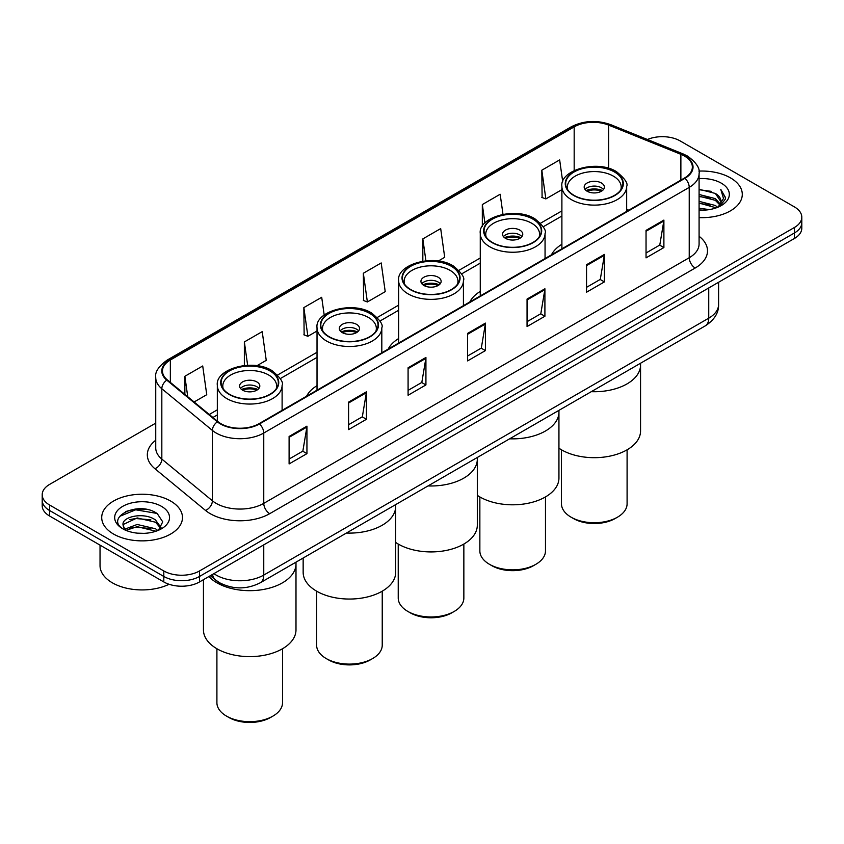 <?xml version="1.0" encoding="UTF-8"?>
<svg xmlns="http://www.w3.org/2000/svg" width="844" height="844" viewBox="0 0 844 844"><rect width="100%" height="100%" fill="white"/><g stroke="black" fill="none" stroke-linecap="round" stroke-linejoin="round"><path stroke-width="1.27" d="M317.027 385.655A44.595 25.742 0 0 0 306.583 396.205M398.653 338.539A44.595 25.742 0 0 0 388.198 349.089M480.268 291.412A44.595 25.742 0 0 0 469.823 301.962M561.893 244.285A44.595 25.742 0 0 0 551.448 254.846M223.734 584.797A25.236 14.57 180 0 1 216.623 580.862L210.346 575.692M145.463 509.217A33.654 19.433 0 0 0 125.767 511.559M155.739 423.129L49.596 484.414A25.236 14.57 0 0 0 42.2 494.711L42.2 505.704A25.236 14.57 0 0 0 49.596 516.011L163.81 581.949A25.236 14.57 0 0 0 199.511 581.949L794.404 238.493A25.236 14.57 0 0 0 801.8 228.186L801.8 222.689A25.236 14.57 0 0 1 794.404 232.997A25.236 14.57 0 0 0 801.8 222.689L801.8 217.193A25.236 14.57 0 0 0 794.404 206.896L680.19 140.948A25.236 14.57 0 0 0 647.422 139.492M42.2 494.711A25.236 14.57 0 0 0 49.596 505.018L163.81 570.966A25.236 14.57 0 0 0 199.511 570.966L199.511 576.452L794.404 232.997L199.511 576.452A25.236 14.57 0 0 1 163.81 576.452A25.236 14.57 0 0 0 199.511 576.452L199.511 581.949M49.596 505.018L49.596 510.514L163.81 576.452L49.596 510.514A25.236 14.57 0 0 1 42.2 500.207A25.236 14.57 0 0 0 49.596 510.514L49.596 516.011M730.461 177.873A40.385 23.316 0 0 0 698.895 171.1A40.385 23.316 0 0 1 730.461 177.873A40.385 23.316 0 0 1 742.287 194.352A40.385 23.316 0 0 0 730.461 177.873M170.657 501.062A40.385 23.316 0 0 0 126.642 496.008A40.385 23.316 0 0 0 101.713 517.551A40.385 23.316 0 0 0 113.539 534.041A40.385 23.316 0 0 0 157.554 539.094A40.385 23.316 0 0 0 182.483 517.551A40.385 23.316 0 0 0 170.657 501.062A40.385 23.316 0 0 0 126.642 496.008A40.385 23.316 0 0 0 101.713 517.551A40.385 23.316 0 0 0 113.539 534.041A40.385 23.316 0 0 0 157.554 539.094A40.385 23.316 0 0 0 182.483 517.551A40.385 23.316 0 0 0 170.657 501.062M684.473 156.056A26.924 15.54 180 0 1 692.354 167.049A26.924 15.54 180 0 1 684.473 178.042L259.002 423.688A26.924 15.54 180 0 1 217.91 421.61L167.344 379.916A26.924 15.54 180 0 1 162.47 371.001A26.924 15.54 180 0 1 170.351 360.008L574.173 126.864A26.924 15.54 180 0 1 608.661 125.123L680.876 154.315A26.924 15.54 180 0 1 684.473 156.056M684.948 155.781A27.599 15.93 0 0 0 681.266 153.998L609.041 124.806A27.599 15.93 0 0 0 573.698 126.589L169.876 359.734A27.599 15.93 0 0 0 166.785 380.138L217.351 421.831A27.599 15.93 0 0 0 259.477 423.962L684.948 178.316A27.599 15.93 0 0 0 684.948 155.781M289.102 436.464L289.102 463.936L306.942 453.639L306.942 426.157L289.102 436.464M289.102 459.062L302.848 451.129L306.878 427.075A6.731 3.882 -120 0 0 306.942 426.157M302.722 451.192L306.942 453.639M348.593 402.113L348.593 429.596L366.433 419.289L366.433 391.806L348.593 402.113M348.593 424.722L362.34 416.778L366.359 392.724A6.731 3.882 -120 0 0 366.433 391.806M362.213 416.852L366.433 419.289M408.085 367.773L408.085 395.245L425.925 384.938L425.925 357.466L408.085 367.773M408.085 390.371L421.821 382.438L425.851 358.373A6.731 3.882 -120 0 0 425.925 357.466M421.705 382.501L425.925 384.938M646.04 230.38L646.04 257.863L663.89 247.556L663.89 220.084L646.04 230.38M646.04 252.989L659.786 245.045L663.817 220.991A6.731 3.882 -120 0 0 663.89 220.084M659.66 245.119L663.89 247.556M586.548 264.731L586.548 292.203L604.399 281.907L604.399 254.424L586.548 264.731M586.548 287.329L600.295 279.396L604.325 255.342A6.731 3.882 -120 0 0 604.399 254.424M600.179 279.469L604.399 281.907M527.057 299.071L527.057 326.554L544.907 316.247L544.907 288.775L527.057 299.071M527.057 321.68L540.804 313.746L544.834 289.682A6.731 3.882 -120 0 0 544.907 288.775M540.688 313.81L544.907 316.247M467.565 333.422L467.565 360.905L485.416 350.598L485.416 323.115L467.565 333.422M467.565 356.02L481.312 348.087L485.342 324.033A6.731 3.882 -120 0 0 485.416 323.115M481.196 348.161L485.416 350.598M699.085 217.615A40.385 23.316 0 0 0 742.287 194.352A40.385 23.316 0 0 1 699.085 217.615M199.511 570.966L794.404 227.5A25.236 14.57 0 0 0 801.8 217.193M256.924 365.726L266.24 360.346L262.21 331.639L244.359 341.936L244.359 365.494M194.109 401.987L206.748 394.697L202.718 365.979L184.868 376.287L184.868 394.37M438.258 261.039L444.704 257.304L440.684 228.597L422.833 238.905L422.833 261.186M502.982 214.313L500.165 194.247L482.325 204.554L482.325 226.371M562.726 181.787L559.656 159.906L541.816 170.214L542.101 197.517M324.191 315.034L321.701 297.288L303.851 307.596L304.135 334.91M363.342 273.245L367.372 301.962L385.223 291.655L381.193 262.948L363.342 273.245L363.627 300.559M367.372 301.962L363.342 300.453M422.833 238.905L425.903 260.785M482.325 204.554L484.91 223.016M541.816 170.214L545.846 198.92L561.893 189.647M545.846 198.92L541.816 197.412M303.851 307.596L307.881 336.302L317.027 331.017M307.881 336.302L303.851 334.794M244.359 341.936L247.64 365.273M184.868 376.287L187.737 396.733M699.085 208.225L709.34 209.597M699.085 209.945L703.833 210.156M699.085 201.357L715.353 205.482L717.674 207.307M699.085 203.077L716.271 207.846M699.085 194.489L715.353 198.614L720.259 204.09M699.085 196.209L715.353 200.334L719.826 204.902M717.78 207.276A19.022 10.983 0 0 0 720.924 201.22A19.022 10.983 0 0 0 715.353 193.455L720.903 201.642M699.085 210.114A27.43 15.836 0 0 0 721.293 205.556A27.43 15.836 0 0 0 721.293 183.159A27.43 15.836 0 0 0 699.085 178.601M715.353 193.455L699.085 189.256M719.637 206.442L725.291 199.205L725.471 197.507L720.755 189.341L723.508 198.477L718.075 207.149M720.755 189.341L725.46 197.834M699.085 189.721L711.302 191.345M699.085 196.589L710.732 198.045M699.085 203.457L710.732 204.923M591.275 391.679A46.272 26.713 0 0 0 640.554 365.019A46.272 26.713 180 0 1 627.008 383.914A46.272 26.713 180 0 1 591.275 391.679M614.506 171.997A28.601 16.511 0 0 0 583.341 168.41A28.601 16.511 0 0 0 565.68 183.675A28.601 16.511 0 0 0 574.057 195.354A28.601 16.511 0 0 0 605.232 198.931A28.601 16.511 0 0 0 622.893 183.675A28.601 16.511 0 0 0 614.506 171.997M567.812 189.921A26.924 15.54 180 0 1 567.358 187.104A26.924 15.54 180 0 1 583.985 172.746A26.924 15.54 180 0 1 613.324 176.111A26.924 15.54 180 0 1 621.205 187.104A26.924 15.54 180 0 1 620.762 189.921M601.424 182.99A10.096 5.824 0 0 0 590.42 181.724A10.096 5.824 0 0 0 584.185 187.104A10.096 5.824 0 0 0 587.139 191.229A10.096 5.824 0 0 0 598.143 192.495A10.096 5.824 0 0 0 604.378 187.104A10.096 5.824 0 0 0 601.424 182.99M603.481 189.51A10.096 5.824 0 0 0 601.424 187.79A10.096 5.824 0 0 0 585.082 189.51M586.126 190.544A13.462 7.775 180 0 1 601.846 190.29L601.846 190.966M587.234 191.282A11.774 6.805 180 0 1 600.633 190.997L601.846 190.29M600.432 191.725L600.633 190.997M558.939 448.206A46.272 26.713 -0 0 0 627.008 449.863A46.272 26.713 -0 0 0 640.554 430.967L640.554 363.236M561.471 449.81L561.471 503.784A32.81 18.948 -0 0 0 571.082 517.182A32.81 18.948 -0 0 0 617.481 517.182L617.481 517.182A32.81 18.948 -0 0 0 627.092 503.784L627.092 449.81M571.082 517.182L573.466 518.554A29.445 16.996 -0 0 0 615.107 518.554L617.481 517.182L615.107 518.554M100.035 545.129L100.035 565.638A42.063 24.286 0 0 0 112.357 582.814A42.063 24.286 0 0 0 169.064 584.28M137.509 533.165L143.913 533.355M124.923 529.146L137.182 524.472L155.549 528.766L157.775 530.549M126.051 530.317L137.182 526.645L155.95 531.224M125.123 529.99L123.15 525.379A19.022 10.983 0 0 0 126.22 530.465M161.014 527.584L155.549 520.041C144.134 511.527 120.639 516.781 123.15 525.379L123.076 524.546M123.203 525.654L123.73 524.24L137.182 517.931L155.549 522.225L160.582 528.154M158.419 530.285L162.723 521.845L157.279 513.648C138.036 499.817 103.833 518.047 123.583 529.23L124.564 529.821M161.499 506.358A27.43 15.836 0 0 0 122.707 506.358A27.43 15.836 0 0 0 122.707 528.755A27.43 15.836 0 0 0 161.499 528.755A27.43 15.836 0 0 0 161.499 506.358M119.574 516.401L135.684 509.797L156.91 513.405M129.638 519.619L135.684 518.522L150.833 519.82M129.638 528.333L135.684 527.247L150.833 528.544M509.66 438.806A46.272 26.713 0 0 0 558.939 412.146A46.272 26.713 180 0 1 545.382 431.041A46.272 26.713 180 0 1 509.66 438.806M532.891 219.113A28.601 16.511 0 0 0 501.716 215.536A28.601 16.511 0 0 0 484.055 230.792A28.601 16.511 0 0 0 492.432 242.471A28.601 16.511 0 0 0 523.607 246.058A28.601 16.511 0 0 0 541.268 230.792A28.601 16.511 0 0 0 532.891 219.113M486.186 237.048A26.924 15.54 180 0 1 485.743 234.231A26.924 15.54 180 0 1 502.359 219.873A26.924 15.54 180 0 1 531.699 223.238A26.924 15.54 180 0 1 539.58 234.231A26.924 15.54 180 0 1 539.137 237.048M519.798 230.106A10.096 5.824 0 0 0 508.795 228.84A10.096 5.824 0 0 0 502.57 234.231A10.096 5.824 0 0 0 505.524 238.356A10.096 5.824 0 0 0 516.528 239.612A10.096 5.824 0 0 0 522.763 234.231A10.096 5.824 0 0 0 519.798 230.106M521.856 236.636A10.096 5.824 0 0 0 519.798 234.917A10.096 5.824 0 0 0 503.467 236.636M504.501 237.66A13.462 7.775 180 0 1 520.231 237.417L520.231 238.092M505.609 238.398A11.774 6.805 180 0 1 519.018 238.124L520.231 237.417M518.817 238.852L519.018 238.124M477.314 495.333A46.272 26.713 -0 0 0 545.382 496.979A46.272 26.713 -0 0 0 558.939 478.094L558.939 410.353M479.856 496.926L479.856 550.91A32.81 18.948 -0 0 0 489.457 564.298A32.81 18.948 -0 0 0 535.866 564.298L535.866 564.298A32.81 18.948 -0 0 0 545.477 550.91L545.477 496.926M489.457 564.298L491.841 565.68A29.445 16.996 -0 0 0 533.482 565.68L535.866 564.298L533.482 565.68M428.035 485.922A46.272 26.713 0 0 0 477.314 459.273A46.272 26.713 180 0 1 463.757 478.158A46.272 26.713 180 0 1 428.035 485.922M451.266 266.24A28.601 16.511 0 0 0 420.101 262.663A28.601 16.511 0 0 0 402.44 277.919A28.601 16.511 0 0 0 410.817 289.597A28.601 16.511 0 0 0 441.992 293.174A28.601 16.511 0 0 0 459.642 277.919A28.601 16.511 0 0 0 451.266 266.24M404.561 284.164A26.924 15.54 180 0 1 404.118 281.347A26.924 15.54 180 0 1 420.745 266.989A26.924 15.54 180 0 1 450.084 270.365A26.924 15.54 180 0 1 457.965 281.347A26.924 15.54 180 0 1 457.522 284.164M438.184 277.233A10.096 5.824 0 0 0 427.18 275.967A10.096 5.824 0 0 0 420.945 281.347A10.096 5.824 0 0 0 423.899 285.472A10.096 5.824 0 0 0 434.903 286.738A10.096 5.824 0 0 0 441.138 281.347A10.096 5.824 0 0 0 438.184 277.233M440.241 283.753A10.096 5.824 0 0 0 438.184 282.044A10.096 5.824 0 0 0 421.842 283.753M422.886 284.787A13.462 7.775 180 0 1 438.606 284.544L438.606 285.209M423.994 285.525A11.774 6.805 180 0 1 437.392 285.24L438.606 284.544M437.192 285.979L437.392 285.24M395.699 542.449A46.272 26.713 -0 0 0 463.757 544.106A46.272 26.713 -0 0 0 477.314 525.211L477.314 457.48M398.231 544.053L398.231 598.027A32.81 18.948 -0 0 0 407.842 611.425A32.81 18.948 -0 0 0 454.241 611.425L454.241 611.425A32.81 18.948 -0 0 0 463.852 598.027L463.852 544.053M407.842 611.425L410.216 612.797A29.445 16.996 -0 0 0 451.867 612.797L454.241 611.425L451.867 612.797M346.42 533.049A46.272 26.713 0 0 0 395.699 506.389A46.272 26.713 180 0 1 382.142 525.284A46.272 26.713 180 0 1 346.42 533.049M369.651 313.367A28.601 16.511 0 0 0 338.476 309.78A28.601 16.511 0 0 0 320.815 325.046A28.601 16.511 0 0 0 329.192 336.714A28.601 16.511 0 0 0 360.367 340.301A28.601 16.511 0 0 0 378.028 325.046A28.601 16.511 0 0 0 369.651 313.367M322.946 331.291A26.924 15.54 180 0 1 322.503 328.474A26.924 15.54 180 0 1 339.119 314.116A26.924 15.54 180 0 1 368.459 317.481A26.924 15.54 180 0 1 376.34 328.474A26.924 15.54 180 0 1 375.897 331.291M356.558 324.349A10.096 5.824 0 0 0 345.555 323.094A10.096 5.824 0 0 0 339.33 328.474A10.096 5.824 0 0 0 342.284 332.599A10.096 5.824 0 0 0 353.288 333.865A10.096 5.824 0 0 0 359.523 328.474A10.096 5.824 0 0 0 356.558 324.349M358.616 330.88A10.096 5.824 0 0 0 356.558 329.16A10.096 5.824 0 0 0 340.227 330.88M341.261 331.914A13.462 7.775 180 0 1 356.991 331.66L356.991 332.336M342.369 332.642A11.774 6.805 180 0 1 355.778 332.367L356.991 331.66M355.577 333.095L355.778 332.367M303.154 558.032L303.154 572.337A46.272 26.713 -0 0 0 331.713 597.014A46.272 26.713 -0 0 0 382.142 591.233A46.272 26.713 -0 0 0 395.699 572.337L395.699 504.596M316.616 591.18L316.616 645.154A32.81 18.948 -0 0 0 326.217 658.552A32.81 18.948 -0 0 0 372.626 658.552L372.626 658.552A32.81 18.948 -0 0 0 382.237 645.154L382.237 591.18M326.217 658.552L328.601 659.924A29.445 16.996 -0 0 0 370.242 659.924L372.626 658.552L370.242 659.924M216.992 582.845A46.272 26.713 0 0 0 267.421 588.637A46.272 26.713 0 0 0 295.991 563.961A46.272 26.713 180 0 1 282.434 582.845A46.272 26.713 180 0 1 208.89 576.536A46.272 26.713 0 0 0 216.992 582.845M269.943 370.927A28.601 16.511 0 0 0 238.768 367.351A28.601 16.511 0 0 0 221.107 382.606A28.601 16.511 0 0 0 229.494 394.285A28.601 16.511 0 0 0 260.659 397.862A28.601 16.511 0 0 0 278.32 382.606A28.601 16.511 0 0 0 269.943 370.927M223.238 388.852A26.924 15.54 180 0 1 222.795 386.035A26.924 15.54 180 0 1 239.411 371.676A26.924 15.54 180 0 1 268.751 375.052A26.924 15.54 180 0 1 276.642 386.035A26.924 15.54 180 0 1 276.188 388.852M256.861 381.921A10.096 5.824 0 0 0 245.857 380.655A10.096 5.824 0 0 0 239.622 386.035A10.096 5.824 0 0 0 242.576 390.16A10.096 5.824 0 0 0 253.58 391.426A10.096 5.824 0 0 0 259.815 386.035A10.096 5.824 0 0 0 256.861 381.921M258.918 388.44A10.096 5.824 0 0 0 256.861 386.731A10.096 5.824 0 0 0 240.519 388.44M241.563 389.474A13.462 7.775 180 0 1 257.283 389.232L257.283 389.896M242.661 390.213A11.774 6.805 180 0 1 256.07 389.928L257.283 389.232M255.869 390.666L256.07 389.928M203.446 579.68L203.446 629.898A46.272 26.713 -0 0 0 232.005 654.585A46.272 26.713 -0 0 0 282.434 648.793A46.272 26.713 -0 0 0 295.991 629.898L295.991 562.167M216.908 648.741L216.908 702.714A32.81 18.948 -0 0 0 226.519 716.113A32.81 18.948 -0 0 0 272.918 716.113L272.918 716.113A32.81 18.948 -0 0 0 282.529 702.714L282.529 648.741M226.519 716.113L228.893 717.484A29.445 16.996 -0 0 0 270.534 717.484L272.918 716.113L270.534 717.484M213.901 573.646A33.654 19.433 0 0 0 216.169 575.081A33.654 19.433 0 0 0 263.761 575.081L708.738 318.177A33.654 19.433 0 0 0 718.603 304.431C718.845 312.786 714.393 319.929 705.257 325.879L260.268 582.782A16.827 9.717 60 0 0 263.761 575.081L263.761 544.855M708.738 287.952L708.738 318.177A16.827 9.717 60 0 1 705.257 325.879M212.54 574.426A16.827 11.257 129.5 0 0 215.473 579.902L210.367 575.682M794.404 238.493L794.404 227.5M163.81 581.949L163.81 570.966M699.085 236.278A42.063 24.286 180 0 1 695.182 268.023L269.711 513.669A8.408 4.853 60 0 1 263.761 503.372L689.231 257.726A33.654 19.433 0 0 0 699.085 243.99L699.085 173.642A33.654 19.433 180 0 1 689.231 187.379A8.408 4.853 -120 0 0 684.948 178.316M269.711 513.669A42.063 24.286 180 0 1 210.219 513.669A42.063 24.286 180 0 1 205.503 510.43L154.937 468.736A42.063 24.286 180 0 1 155.739 440.23M216.169 503.372A33.654 19.433 0 0 0 263.761 503.372L263.761 433.025A33.654 19.433 180 0 1 212.393 430.429L161.826 388.736A33.654 19.433 180 0 1 155.739 377.595L155.739 447.932A33.654 19.433 0 0 0 161.826 459.073L212.393 500.777A33.654 19.433 0 0 0 216.169 503.372M699.085 173.642C700.203 168.389 696.342 162.523 687.491 156.056L683.06 153.903A8.408 3.935 112 0 0 681.266 153.998M683.06 153.903L610.845 124.712C596.908 119.785 583.679 120.492 571.156 126.853A8.408 4.853 60 0 1 573.698 126.589M169.876 359.734A8.408 4.853 -120 0 0 167.334 359.998C158.609 366.275 154.737 372.141 155.739 377.595M166.785 380.138A8.408 5.623 129.5 0 0 161.826 388.736L161.826 459.073A8.408 5.623 -50.5 0 1 154.937 468.736M610.845 124.712A8.408 3.935 112 0 0 609.041 124.806M217.351 421.831A8.408 5.623 129.5 0 0 212.393 430.429L212.393 500.777A8.408 5.623 -50.5 0 1 205.503 510.43M259.477 423.962A8.408 4.853 60 0 1 263.761 433.025L689.231 187.379L689.231 257.726A8.408 4.853 60 0 0 695.182 268.023M170.351 360.008L170.351 382.395M680.876 154.315L680.876 180.11M608.661 125.123L608.661 168.336M628.78 210.188L626.67 209.344M574.173 126.864L574.173 170.541M561.893 210.894L540.582 223.196M480.268 258.011L458.957 270.323M398.653 305.138L377.342 317.439M317.027 352.264L277.634 375.01M217.33 409.825L209.259 414.478M467.565 334.298L485.342 324.033M527.057 299.947L544.834 289.682M586.548 265.596L604.325 255.342M646.04 231.256L663.817 220.991M408.085 368.638L425.851 358.373M348.593 402.989L366.359 392.724M289.102 437.329L306.878 427.075M573.762 195.523A29.023 16.753 0 0 0 614.812 195.523A29.023 16.753 0 0 0 614.812 171.817A29.023 16.753 0 0 0 573.762 171.817A29.023 16.753 0 0 0 573.762 195.523M626.67 211.411L626.67 186.418A32.389 18.705 180 0 1 606.678 203.699A32.389 18.705 180 0 1 571.377 199.638A32.389 18.705 180 0 1 561.893 186.418L561.893 248.811M492.136 242.639A29.023 16.753 0 0 0 533.186 242.639A29.023 16.753 0 0 0 533.186 218.944A29.023 16.753 0 0 0 492.136 218.944A29.023 16.753 0 0 0 492.136 242.639M545.055 258.528L545.055 233.545A32.389 18.705 180 0 1 525.063 250.816A32.389 18.705 180 0 1 489.763 246.764A32.389 18.705 180 0 1 480.268 233.545L480.268 295.928M410.522 289.766A29.023 16.753 0 0 0 451.572 289.766A29.023 16.753 0 0 0 451.572 266.071A29.023 16.753 0 0 0 410.522 266.071A29.023 16.753 0 0 0 410.522 289.766M463.43 305.655L463.43 280.662A32.389 18.705 180 0 1 443.438 297.943A32.389 18.705 180 0 1 408.137 293.891A32.389 18.705 180 0 1 398.653 280.662L398.653 343.054M328.896 336.893A29.023 16.753 0 0 0 369.946 336.893A29.023 16.753 0 0 0 369.946 313.187A29.023 16.753 0 0 0 328.896 313.187A29.023 16.753 0 0 0 328.896 336.893M381.815 352.781L381.815 327.788A32.389 18.705 180 0 1 361.823 345.069A32.389 18.705 180 0 1 326.522 341.008A32.389 18.705 180 0 1 317.027 327.788L317.027 390.181M229.188 394.454A29.023 16.753 0 0 0 270.238 394.454A29.023 16.753 0 0 0 270.238 370.759A29.023 16.753 0 0 0 229.188 370.759A29.023 16.753 0 0 0 229.188 394.454M282.107 410.342L282.107 385.349A32.389 18.705 180 0 1 262.115 402.63A32.389 18.705 180 0 1 226.814 398.579A32.389 18.705 180 0 1 217.33 385.349L217.33 421.124M260.268 582.782C246.733 589.587 233.187 589.587 219.651 582.782L215.473 579.902M718.603 304.431L718.603 282.255M571.156 126.853L167.334 359.998M561.893 216.011L543.241 226.783M480.268 263.138L461.615 273.91M398.653 310.254L380 321.026M317.027 357.381L280.292 378.597M217.33 414.942L212.92 417.495M626.67 186.418C628.274 183.496 624.876 178.569 616.489 171.659C597.13 159.294 559.561 170.087 561.893 186.418M621.205 187.104L621.205 189.256M567.358 187.104L567.358 189.256M545.055 233.545C546.648 230.612 543.262 225.696 534.874 218.775C515.505 206.421 477.947 217.203 480.268 233.545M539.58 234.231L539.58 236.373M485.743 234.231L485.743 236.373M463.43 280.662C465.033 277.739 461.636 272.812 453.249 265.902C433.89 253.538 396.321 264.33 398.653 280.662M457.965 281.347L457.965 283.5M404.118 281.347L404.118 283.5M381.815 327.788C383.408 324.856 380.022 319.939 371.624 313.029C352.264 300.664 314.696 311.457 317.027 327.788M376.34 328.474L376.34 330.626M322.503 328.474L322.503 330.626M282.107 385.349C283.711 382.427 280.313 377.5 271.926 370.59C252.567 358.225 214.998 369.018 217.33 385.349M276.642 386.035L276.642 388.187M222.795 386.035L222.795 388.187"/></g></svg>
